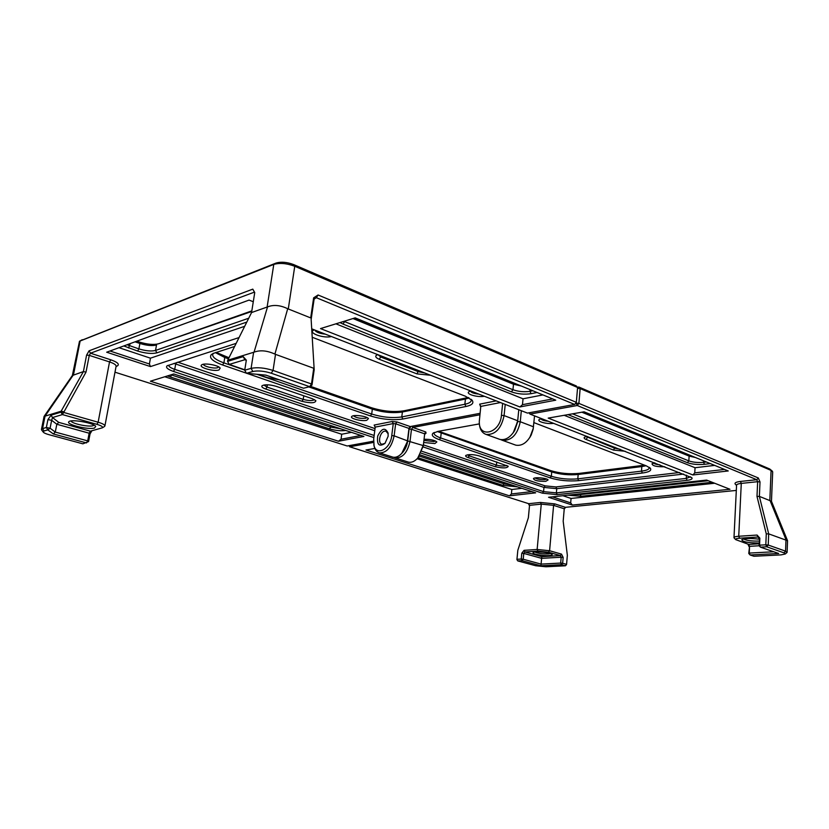 <?xml version="1.0" encoding="UTF-8"?>
<svg xmlns="http://www.w3.org/2000/svg" width="829" height="829" viewBox="0 0 829 829"><rect width="100%" height="100%" fill="white"/><g stroke="black" fill="none" stroke-linecap="round" stroke-linejoin="round"><path stroke-width="1.24" d="M212.68 353.61L234.617 346.46M256.845 374.283L371.693 414.054C382.407 417.319 392.438 418.282 401.785 416.925L464.851 404.262L465.971 406.49C471.96 405.205 474.043 403.174 472.219 400.397L465.318 396.179L312.222 337.258M465.971 406.49L402.873 419.018L401.785 416.925L402.397 411.992L403.889 410.811L468.302 397.495M246.855 373.34L370.397 415.92C381.962 419.433 392.78 420.469 402.873 419.018M246.379 373.174L222.576 364.978L223.892 362.864L244.752 370.086M211.592 354.284C208.525 357.568 212.183 361.133 222.576 364.978M303.756 395.785L303.227 399.391L301.953 401.309C310.678 403.402 315.321 403.195 315.89 400.697L312.512 398.79L276.161 386.324C269.808 384.532 265.135 384.314 262.13 385.672C261.176 386.697 262.378 387.827 265.746 389.05L267.031 387.07L303.227 399.391C308.709 400.863 312.471 400.935 314.502 399.63M301.953 401.309L265.746 389.05M218.939 369.993L220.172 368.107C218.576 365.164 203.975 362.636 201.654 364.915C198.048 367.299 213.664 371.838 218.939 369.993M366.719 420.324L368.449 418.604C367.081 416.158 353.651 414.386 351.828 416.417C349.113 418.365 361.465 421.578 366.719 420.324M314.284 329.838L313.061 330.481C308.761 333.476 324.429 338.584 331.362 336.512M430.572 375.257L416.925 373.879L379.392 359.33C376.086 357.962 375.029 356.646 376.231 355.392L377.765 354.636M470.748 390.946L468.758 391.827C465.67 394.179 477.815 397.609 484.364 396.262M392.096 456.903L392.905 457.162C395.982 457.774 399.06 456.385 402.117 452.966C405.049 449.432 406.852 445.214 407.526 440.323L408.966 428.396L395.64 423.795L396.936 421.951L410.262 426.572L480.053 413.319M500.457 402.552L480.789 406.407L479.67 404.148L480.716 407.039M479.67 404.148L496.177 400.873M177.748 362.18L375.029 428.603M374.148 425.07L392.179 421.495L393.257 423.567L395.64 423.795L394.138 435.826L391.754 435.588L393.257 423.567L375.226 427.101L374.148 425.07L375.195 427.329M396.936 421.951L392.179 421.495M518.788 409.702L517.638 421.495L513.244 432.697L514.705 430.51L517.576 422.023L518.788 409.702L517.638 421.495L520.26 421.743C517.524 434.562 511.586 440.769 502.467 440.344L500.643 439.588M410.262 426.572L408.966 428.396L409.122 429.039L410.977 426.438L409.122 429.039L407.681 440.935C406.946 446.023 404.977 450.168 401.754 453.37L407.681 440.935L409.122 429.039L411.474 429.267L410.044 441.163C407.588 452.416 402.718 458.022 395.433 457.971L393.806 457.307M227.55 361.392L243.187 356.636L244.887 359.713L229.25 364.418L227.55 361.392L227.737 360.242L254.057 352.159L267.539 306.906C273.497 304.523 280.223 305.124 287.704 308.73L310.699 317.921L313.631 297.839L314.118 299.114L311.144 319.486L314.191 369.734L311.994 385.039L309.683 386.687L271.249 373.216C264.14 371.019 257.995 370.439 252.824 371.485L246.451 373.299L265.84 375.122L303.528 388.231L309.683 386.687L311.486 383.982L313.745 368.273L275.508 354.356L273.052 370.428L311.486 383.982L311.994 385.039M311.704 328.833L527.431 413.091L574.694 404.459L316.336 297.684L318.077 294.989L313.631 297.839M318.077 294.989L576.331 402.324L577.595 387.485L294.751 266.275C286.761 263.301 279.777 262.679 273.777 264.42L79.491 341.258L72.361 375.506L83.397 371.589L86.589 355.123L89.263 355.372L86.009 372.128L63.667 412.427L98.133 422.23L109.532 361.921L89.263 355.372L90.496 353.216L110.775 359.796L109.532 361.921C113.915 363.403 116.101 364.822 116.112 366.19L104.91 425.94C104.858 424.8 102.599 423.557 98.133 422.23L96.889 424.334L62.424 414.573L52.507 417.547L58.776 422.386L90.361 431.173L102.361 427.816C103.159 426.831 101.335 425.671 96.889 424.334M267.539 306.906L251.56 312.554L254.741 292.554L252.793 289.134L254.42 292.129L90.496 353.216L89.066 350.812L86.589 355.123M89.066 350.812L252.793 289.134M216.11 352.377L228.98 357.755M310.274 386.273L371.465 407.733C382.998 411.298 393.796 412.324 403.889 410.811M354.615 318.035L516.063 383.889M136.826 341.175L139.282 342.004C147.199 344.429 153.614 345.019 158.526 343.797L251.819 310.875M577.595 387.485L576.279 385.931L293.684 264.586C286.989 262.088 281.135 261.57 276.098 263.042L79.957 340.988M537.047 392.5L531.088 393.682C524.363 394.677 517.793 394.065 511.379 391.837L342.999 324.066L344.626 321.611L512.954 389.723C518.488 391.651 524.156 392.179 529.959 391.309L532.778 390.749M339.952 322.574L342.999 324.066M542.933 394.915L523.037 398.801L335.911 323.828M171.054 374.822L330.698 427.09L329.496 428.852C335.413 430.562 340.833 431.101 345.766 430.469M329.496 428.852L170.442 377.019L171.727 374.615M167.531 375.91L170.442 377.019M351.465 432.344L341.724 434.241L164.784 376.76M246.804 322.077L156.909 352.843C151.987 354.024 145.562 353.423 137.635 351.04L123.78 345.952M119.003 347.693L150.453 358.18L244.69 326.305M90.361 431.173L89.159 433.204L56.828 424.261L51.657 420.303L50.082 428.21L55.274 432.075L87.698 440.883L89.159 433.204L90.04 433.909L91.905 430.759M90.04 433.909L88.579 441.577L87.698 440.883L86.496 442.914L53.325 433.94L47.813 429.888L44.02 430.966L43.201 432.044C43.864 432.925 45.875 433.836 49.232 434.759L82.879 443.826L88.579 441.577M94.465 428.044L95.718 426.448C94.226 423.049 71.449 418.914 68.983 421.64C64.973 424.272 88.268 430.075 94.465 428.044M265.435 375.091L266.71 375.423M229.25 364.418L244.793 369.807M258.016 374.387L267.498 377.672L279.228 379.775M71.035 420.956C71.429 423.557 88.516 427.236 93.055 425.723L94.112 425.173M114.982 372.19L347.185 445.992L373.537 441.183M373.879 437.567L173.468 371.433L174.732 369.351L374.148 435.463M236.172 343.351L167.064 365.827C165.52 367.506 167.655 369.371 173.468 371.433M117.324 365.89L117.822 365.589C119.386 363.931 117.044 362.004 110.775 359.796M253.28 301.746L249.073 300.088L106.672 352.211L150.474 366.584L239.073 337.558M150.412 381.205L338.481 441.235L363.91 436.437L173.769 373.983L150.412 381.205M355.175 317.87L555.751 400.169L519.876 406.956L320.522 328.585L355.175 317.87M109.988 350.999L149.407 363.993L150.474 366.584M150.453 358.18L149.407 363.993M374.76 430.717L175.675 364.004L174.732 369.351C170.753 367.972 168.753 366.615 168.743 365.268L168.753 365.195M341.724 434.241L341.051 439.246L360.947 435.453M341.051 439.246L338.481 441.235M552.694 398.925L522.467 404.676L519.876 406.956M523.037 398.801L522.467 404.676M174.007 363.382L175.675 364.004L176.546 362.563M127.044 344.75L138.899 348.895C145.749 350.968 151.282 351.486 155.531 350.449L248.721 318.222M251.726 311.476L158.526 343.797M137.635 351.04L138.899 348.895L139.894 343.475L135.044 341.828M511.379 391.837L512.954 389.723L513.493 384.231L352.988 318.543M470.996 399.195L471.266 400.407C471.038 402.138 468.893 403.412 464.851 404.262L465.421 399.05L402.397 411.992C393.05 413.391 383.029 412.438 372.335 409.132L308.813 386.905M228.472 358.781L224.773 357.496L224.048 356.024M263.85 385.008L267.031 387.07L267.384 384.78M470.437 391.029C471.069 392.573 473.867 393.599 478.82 394.096M377.983 354.719L380.925 357.081L418.448 371.703L424.862 373.019M314.875 330.066C315.984 332.18 319.476 333.548 325.362 334.16M353.475 415.764C355.952 417.826 360.004 418.666 365.62 418.262L367.06 417.588M203.437 364.252C203.281 366.366 214.048 368.946 217.633 367.682L218.763 366.936M343.973 321.331L344.688 321.113M512.291 382.697L513.493 384.231L521.306 386.045M330.906 425.588L330.698 427.09L340.45 428.728M139.282 342.004L139.894 343.475C146.723 345.558 152.267 346.076 156.505 345.019L155.531 350.449L156.909 352.843M466.914 397.816L465.421 399.05L469.1 397.93M213.354 353.299L212.638 354.688C212.638 357.444 216.39 360.169 223.892 362.864L224.773 357.496L215.374 352.615M505.224 404.407L504.094 415.578C501.307 428.562 495.359 434.862 486.25 434.489C481.773 432.925 479.463 428.883 479.297 422.355L479.297 421.826M498.768 439.007L499.897 439.411C505.286 440.437 510.125 437.598 514.405 430.883L517.7 420.769L504.094 415.578L501.441 415.329C500.094 433.432 478.499 438.924 479.297 421.391L480.789 406.407M501.441 415.329L502.654 403.402M407.713 461.898L408.531 462.157C411.775 462.81 414.977 461.297 418.117 457.629L423.122 445.556L407.681 440.935L394.138 435.826C391.63 447.194 386.76 452.883 379.506 452.872C376.708 452.085 374.884 449.732 374.055 445.836L374.003 445.567M385.029 443.349L381.982 444.261C377.402 443.484 379.91 431.722 384.77 431.132L385.951 431.153L388.19 433.826M388.138 436.261L384.967 443.411C379.112 447.163 376.687 444.707 377.713 436.033C381.723 428.106 385.184 427.132 388.096 433.09L388.138 436.261M375.226 427.101L373.703 438.924L374.055 445.836M391.754 435.588C390.418 449.629 375.62 456.779 373.817 444.551M243.187 356.636L246.327 360.159L244.731 370.211L251.094 368.366L252.824 371.485M314.191 369.734L311.144 319.486M254.057 352.159C260.161 349.9 267.114 350.543 274.907 354.087L275.508 354.356M227.737 360.242L251.56 312.554M51.046 415.174L60.952 412.158L61.139 411.215L45.056 416.137L42.548 428.614L46.351 427.515L47.927 419.609L51.657 420.303L52.507 417.547L51.046 415.174L47.927 419.609M53.325 433.94L55.274 432.075L56.828 424.261L58.776 422.386M86.009 372.128L83.397 371.589L61.139 411.215L63.792 411.775M45.056 416.137L73.211 375.133M104.267 426.624L104.91 425.94M271.249 373.216L273.052 370.428C264.575 367.796 257.259 367.112 251.094 368.366L253.622 352.325M44.02 430.966L42.548 428.614L41.46 429.422L41.73 430.096M41.471 429.36L44.072 416.417L44.839 416.168M46.351 427.515L50.082 428.21L47.813 429.888L46.351 427.515M63.667 412.427L62.424 414.573L60.952 412.158L63.667 412.427M244.887 359.713L246.286 360.408M246.451 373.299L244.731 370.211M254.42 292.129L254.721 292.668M316.336 297.684L314.118 299.114M771.467 501.265L772.69 471.825L771.094 470.416L580.145 388.573L578.891 403.391L576.134 403.132L576.331 402.324L574.694 404.459L576.134 403.132L577.253 405.516L529.99 414.085L691.873 477.722C692.671 478.955 691.085 479.825 687.127 480.323L557.233 494.633L542.384 493.162L421.173 453.173M650.019 467.898L650.361 468.261C651.812 470.52 649.148 472.105 642.361 473.027L578.652 480.644C568.632 481.483 559.119 480.551 550.104 477.856L439.37 439.691C433.246 437.474 431.09 435.339 432.935 433.298L438.085 431.36L479.349 423.899M650.361 468.261L646.299 465.846L533.907 422.614M586.911 436.313L584.404 437.256C583.73 437.992 584.331 438.738 586.207 439.505L613.501 450.085L625.232 451.277M654.786 462.82L652.019 463.763C652.35 465.929 656.62 466.924 664.827 466.748M541.513 418.583L539.202 419.515C536.57 421.578 547.378 424.417 553.699 423.339M545.803 481.317L548.124 479.908C547.036 478.022 534.767 476.903 533.461 478.571C534.166 480.551 538.29 481.462 545.803 481.317M466.012 455.297L465.815 455.453C468.758 454.199 473.152 454.323 478.986 455.836L508.25 466.292C507.224 468.271 502.871 468.416 495.193 466.717L468.002 457.515L469.235 455.846L496.426 465.1C500.965 466.261 504.436 466.364 506.83 465.401M465.815 455.453C465.235 456.105 465.96 456.789 468.002 457.515M423.671 442.51L434.893 443.546L436.852 441.93C434.355 440.075 430.085 439.194 424.054 439.287M479.898 414.78L412.78 427.443L425.795 431.961L424.51 433.764L411.474 429.267L412.78 427.443L412.137 426.22M417.712 458.105L423.246 446.157L424.624 434.386L426.044 433.215L425.795 431.961M423.391 444.883L545.161 485.877L555.917 486.934L679.573 472.509M528.342 517.835L529.534 505.338L528.384 517.711L517.824 550.28L516.964 559.295L521.244 559.047L521.793 553.212L523.762 553.409L523.213 559.243L541.099 564.103L541.617 558.352L523.762 553.409L524.902 551.969L541.824 556.673L560.373 555.575L548.425 552.197L537.969 551.13L524.902 551.969L524.073 550.332L521.793 553.212M528.405 503.586L529.472 505.742M564.217 509.058L565.606 507.307M759.012 545.575L759.551 545.161L760.411 547.14L778.68 553.492L750.09 554.974L753.924 556.259L781.022 554.891L785.229 554.01L784.016 552.86L766.67 546.777L760.411 547.14L759.012 545.575L759.851 538.156L759.551 545.161L765.809 544.798L766.276 533.886L756.991 496.416L757.654 481.701L760.006 481.929L758.317 477.96L756.804 479.722L577.253 405.516L578.891 403.391L758.317 477.96M760.006 481.929L759.374 496.395L768.69 533.866L768.224 545.036L785.55 551.15L786.814 552.674M787.115 552.249L787.54 540.684L771.447 501.224L759.374 496.395L756.991 496.416M438.655 431.256L550.757 470.623C559.751 473.359 569.254 474.281 579.264 473.4L644.558 465.173M583.523 411.909L690.775 455.577M772.265 471.09L769.737 468.996L578.818 387.019L580.145 388.573L577.523 388.335M577.44 387.298L578.818 387.019L577.544 388.19M418.054 457.701L503.068 485.411L517.472 486.861M417.132 458.738L511.835 489.504L521.876 488.312M567.989 414.624L687.355 462.665C692.256 464.333 697.956 464.882 704.453 464.313L703.572 462.313L706.36 461.981M710.329 463.608L704.453 464.313M564.186 415.288L695.054 467.722L694.754 472.862L692.899 474.965L548.207 418.096L584.093 411.806L728.235 470.955L692.899 474.965M714.671 465.39L695.054 467.722M712.184 482.271L581.067 496.26L580.259 494.561L708.256 480.727M567.761 495.182L581.067 496.26M714.681 483.255L571.057 498.447L562.881 495.711M739.582 538.208L738.732 536.259L741.281 483.4L740.432 481.442L756.804 479.722L757.654 481.701L741.281 483.4C738.266 483.742 736.691 484.333 736.566 485.172L733.986 537.638C734.1 536.943 735.686 536.487 738.732 536.259L757.074 535.057L757.934 537.026L739.582 538.208C736.566 538.435 735.271 538.912 735.696 539.627L748.732 544.415L759.095 543.803M759.851 538.156L757.074 535.057M748.763 553.451L750.09 554.974L749.261 553.078L748.763 553.451L749.561 546.321L749.261 553.078L773.737 551.772M747.945 544.145L749.074 546.715M759.291 539.244C750.608 538.094 744.763 538.259 741.768 539.731C742.597 541.886 748.39 542.974 759.126 543.016M524.073 550.332L537.14 549.472L549.596 550.736L561.534 554.135L560.373 555.575L561.181 557.212L541.617 558.352L541.824 556.673M540.891 565.772L522.073 560.684L517.793 560.922L535.679 565.741L545.834 566.777L565.419 565.792L561.492 564.704L540.891 565.772L541.099 564.103L560.684 563.067L561.181 557.212L563.15 557.42L561.534 554.135M563.15 557.42L562.653 563.274L566.58 564.362L567.347 555.306L563.181 521.192L564.248 508.778L553.596 505.348L541.264 504.125L529.534 505.338L528.715 503.69L540.446 502.457L541.264 504.125L537.14 549.472L537.969 551.13M549.057 555.575C551.451 555.409 552.477 555.036 552.135 554.435C551.254 552.539 534.218 550.912 533.151 552.622C531.472 553.927 542.922 556.041 549.057 555.575M534.912 552.062C538.031 553.389 542.477 554.021 548.249 553.948L550.508 553.565M743.592 538.974C746.442 540.529 751.468 541.223 758.68 541.068L759.209 541.026M421.971 451.318L543.575 491.638L556.383 492.892L686.267 478.395L690.536 476.81M683.573 474.064L556.756 488.675L543.959 487.411L423.142 446.924M373.568 442.448L349.662 446.779L528.715 503.69M736.307 490.426L565.399 507.327L554.756 503.877L540.446 502.457M740.432 481.442C736.142 481.97 734.401 482.861 735.23 484.105L735.416 484.291M572.331 505.068L729.986 489.276L706.629 480.084L548.57 497.276L572.331 505.068L570.684 502.871L552.435 496.851M511.835 489.504L511.4 493.96L509.452 495.825L365.962 450.012L374.843 448.458M509.452 495.825L535.669 492.84L420.21 454.924M571.057 498.447L570.684 502.871M724.536 469.432L694.754 472.862M511.4 493.96L531.897 491.607M572.518 413.826L688.826 460.893C693.054 462.333 697.966 462.81 703.572 462.313L703.655 460.872M687.355 462.665L688.826 460.893L689.117 456.105L581.834 412.2M419.401 456.126L504.229 483.898L512.54 485.245M434.323 432.437L434.054 433.163C434.054 434.779 436.251 436.365 440.645 437.93L551.347 476.26C559.699 478.768 568.518 479.628 577.803 478.851L641.491 471.131L641.812 466.561L578.165 474.499C568.881 475.307 560.072 474.447 551.731 471.919L437.287 431.515M586.03 436.5L614.942 448.282L620.154 449.297M423.92 440.396L433.888 441.588L435.453 440.976M467.421 454.82L469.235 455.846L469.369 454.603M535.047 477.97C537.202 479.255 540.498 479.784 544.943 479.545L546.684 479.048M540.85 418.738C541.555 420.002 544.062 420.842 548.373 421.267M653.635 463.038C654.423 463.919 656.506 464.509 659.884 464.81M687.842 454.686L689.117 456.105L695.458 457.504M573.917 494.519L580.259 494.561L580.321 493.825M642.361 473.027L641.491 471.131C646.465 470.489 649.076 469.38 649.314 467.805L649.231 467.287M642.889 465.411L641.812 466.561L646.029 465.743M423.246 446.157L424.624 434.386M514.633 444.738L515.773 445.152C521.814 446.189 526.954 442.81 531.202 435.007L533.13 429.339L534.539 415.857M521.327 410.697L520.26 421.743L533.513 426.8M529.783 437.577L533.337 428.189M787.54 540.684L768.69 533.866L766.276 533.886M759.188 545.762L749.561 546.321L748.732 544.415M516.913 559.606L517.793 560.922L516.913 559.606L517.824 550.28M523.213 559.243L521.244 559.047L522.073 560.684L523.213 559.243M560.684 563.067L561.492 564.704L562.653 563.274L560.684 563.067M757.934 537.026L759.323 538.581M349.019 445.66L349.662 446.779L349.05 445.65M566.456 564.673L565.419 565.792L566.456 564.673M528.995 412.801L529.99 414.085L529.337 412.738M768.224 545.036L766.67 546.777L765.809 544.798L768.224 545.036M565.399 507.327L564.248 508.778M288.274 308.999L294.751 266.275L293.684 264.586M267.114 307.082L273.777 264.42L276.098 263.042M73.439 375.081L80.154 340.906L82.268 339.703M128.536 347.993L130.215 343.589M531.088 393.682L529.959 391.309L530.114 389.651M370.397 415.92L371.693 414.054L372.335 409.132L371.465 407.733M416.925 373.879L418.583 370.573M379.392 359.33L381.081 355.921M287.704 308.73L274.907 354.087M769.83 500.561L771.094 470.416L769.737 468.996M548.425 552.197L549.596 550.736L553.596 505.348L554.756 503.877M557.233 494.633L556.383 492.892L556.756 488.675L555.917 486.934M686.464 475.193L686.267 478.395L687.127 480.323M542.384 493.162L543.575 491.638L543.959 487.411L545.161 485.877M503.068 485.411L504.364 482.561M578.652 480.644L577.803 478.851L578.165 474.499L579.264 473.4M550.104 477.856L551.347 476.26L551.731 471.919L550.757 470.623M439.37 439.691L440.645 437.93L441.183 433.235L440.261 431.868M613.501 450.085L615.014 447.287M586.207 439.505L587.751 436.645M495.193 466.717L496.426 465.1L496.747 461.929M785.975 540.156L785.55 551.15L784.016 552.86M770.089 500.623L786.224 540.218M486.25 434.489L499.897 439.411M379.506 452.872L392.905 457.162M72.372 375.485L44.124 416.345M102.361 427.816L104.62 426.407M244.254 357.838L245.052 358.729M43.201 432.044L41.585 429.909M116.019 366.667L117.822 365.589M402.863 452.219L402.117 452.966M517.576 422.023L517.628 421.36M167.593 365.506L167.064 365.827M471.701 399.816L472.219 400.397M313.6 330.129L313.061 330.481M408.531 462.157L395.433 457.971M515.773 445.152L502.467 440.344M418.78 456.924L418.117 457.629M735.696 539.627L734.111 537.969M785.229 554.01L786.99 552.529M736.556 485.452L735.23 484.105M433.567 432.831L432.935 433.298"/></g></svg>
